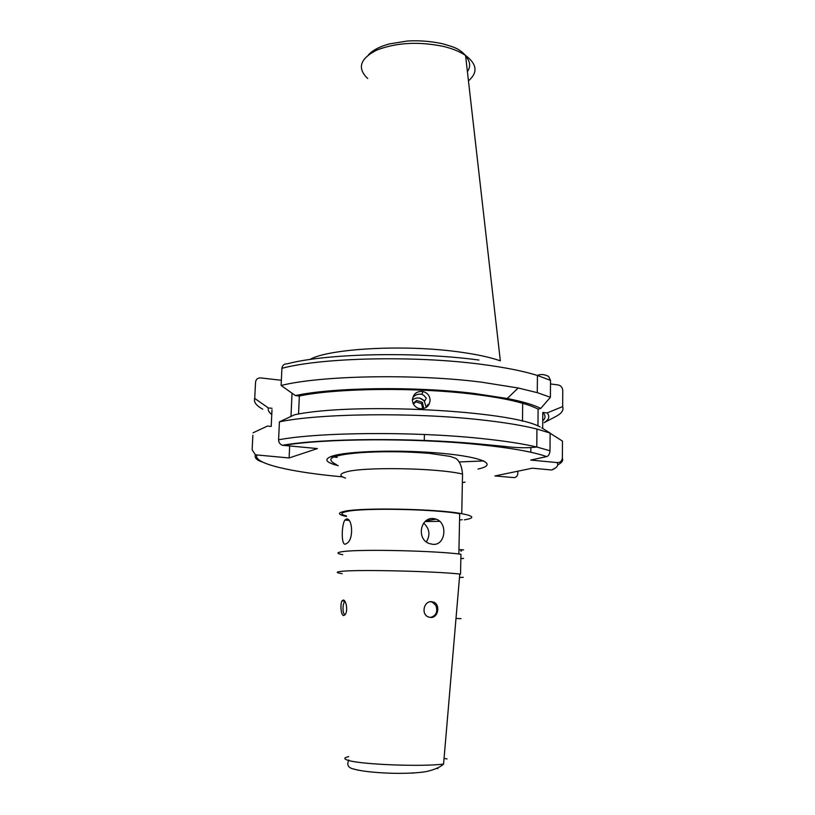 <?xml version="1.0" encoding="UTF-8"?>
<svg xmlns="http://www.w3.org/2000/svg" width="815" height="815" viewBox="0 0 815 815"><rect width="100%" height="100%" fill="white"/><g stroke="black" fill="none" stroke-linecap="round" stroke-linejoin="round"><path stroke-width="1.22" d="M430.646 617.475C438.164 618.116 440.64 604.801 433.763 602.173L431.563 601.664C423.882 600.95 420.856 614.174 428.313 616.935L430.646 617.475M343.686 615.508L345.071 614.612C348.219 611.301 346.181 599.575 343.135 600.064L341.974 600.91C340.059 604.109 340.986 615.875 343.686 615.508M419.684 398.066L424.676 401.092L426.306 398.168L423.596 395.153L421.691 394.277C417.851 393.767 414.927 394.878 412.91 397.588M515.864 390.222L512.37 393.584M309.761 359.517C328.761 348.586 403.619 344.266 458.366 351.856C475.644 354.168 489.438 357.082 499.738 360.617L500.339 360.831L465.559 55.451C477.07 64.13 478.038 72.596 468.452 80.868M252.864 435.312L252.141 449.798L255.411 454.821L289.121 457.969L317.402 448.566L282.54 445.285C280.003 444.389 278.679 442.555 278.587 439.794L279.423 421.844C319.215 413.47 412.869 412.217 480.443 419.786C503.853 422.343 522.68 425.43 536.942 429.057L550.125 433.081L541.751 427.855M337.186 457.378L330.625 456.655M271.996 409.843L271.201 426.449L267.442 426.082L252.986 432.826M430.106 400.491C429.118 406.603 425.491 409.293 419.195 408.56C414.855 407.164 412.584 404.22 412.38 399.727C413.368 393.676 416.954 390.945 423.128 391.536C427.569 392.912 429.892 395.896 430.106 400.491M298.555 414.061L299.339 396.009C336.004 388.215 414.478 387.105 471.742 394.032C492.912 396.538 509.895 399.625 522.68 403.293C529.261 405.198 534.406 407.154 538.104 409.161L537.951 426.001M299.339 396.009L295.407 395.581C332.744 387.42 414.305 386.167 473.668 393.38L507.266 398.494C522.578 401.54 533.743 404.851 540.742 408.407L538.104 409.161M295.407 395.581L281.114 385.475C320.774 375.521 413.918 373.606 481.105 382.113L518.187 387.991L537.279 392.647L550.39 397.292L550.522 380.391L548.648 376.469C541.944 372.954 537.992 375.257 537.442 375.471L550.522 380.391M281.114 385.475L281.909 368.309C282.408 365.222 284.18 363.735 287.237 363.826C326.031 353.476 414.774 351.387 478.965 360.047M346.355 519.033C352.039 517.444 354.087 537.89 347.455 542.963L345.438 544.155C341.027 545.49 341.536 525.105 344.816 520.113L346.355 519.033M426.388 541.873C430.483 534.895 429.587 528.64 423.688 523.138M433.427 518.564L436.188 519.155C448.097 523.026 445.499 545.795 432.806 544.328L429.668 543.666C416.282 539.744 420.092 517.016 433.427 518.564M460.77 550.971L461.606 551.022M464.367 519.827C475.053 518.106 474.177 516.058 461.748 513.674C436.585 508.794 360.994 507.348 344.307 511.362C337.206 512.92 337.919 514.622 346.446 516.476M463.246 577.295L459.497 577.489M342.198 573.668C335.627 572.711 335.607 571.916 342.106 571.284C358.681 569.471 433.692 571.193 459.792 574.025L460.536 574.096L460.933 554.241C435.607 550.716 359.558 549.035 342.83 551.602C336.391 552.468 336.351 553.497 342.718 554.689M463.613 558.418L460.852 558.642M461.463 558.295L460.852 558.357M462.227 519.675L459.558 520.031M439.733 521.325L425.155 521.549M346.467 515.956C340.334 514.336 340.385 512.859 346.63 511.525C362.797 507.663 435.485 509.069 459.68 513.766L458.865 553.996M411.983 773.109L413.103 773.109M542.668 428.405L542.8 412.431L547.16 412.93L562.676 406.593L562.758 390.304C562.391 387.502 560.954 385.74 558.469 385.006L550.492 383.947M281.358 380.269L260.627 377.916C257.723 377.834 256.022 379.26 255.543 382.174L254.718 398.423L268.318 407.928L272.067 408.315M262.756 409.191C256.256 405.666 253.577 402.08 254.718 398.423M550.39 397.292L540.742 408.407M271.772 414.519C268.909 412.329 267.758 410.139 268.318 407.928M279.423 421.844L294.551 414.774C353.282 402.162 510.923 410.393 540.08 426.917M483.784 460.933L459.507 461.942M278.587 439.794C318.441 432.215 412.349 431.288 480.116 438.389C503.589 440.793 522.476 443.666 536.769 447.017L550.003 450.746L550.125 433.081M517.851 471.213L517.831 473.444C517.515 476.174 516.139 477.559 513.695 477.58L494.98 475.95L532.317 468.207L551.765 469.99L555.443 467.973M550.003 450.746C549.616 454.179 548.495 456.125 546.641 456.594L530.728 460.078L557.053 462.563C560.027 462.777 561.8 461.3 562.381 458.132L562.472 441.098L550.125 433.254M562.676 406.593C563.868 410.027 561.759 413.246 556.36 416.221L544.125 422.649C549.055 419.623 550.064 416.384 547.16 412.93M542.8 412.431C545.755 415.375 545.734 418.177 542.729 420.846M562.472 441.098L562.462 444.328M503.049 447.038L502.896 446.233M530.809 452.244L530.85 447.669M289.121 457.969L289.661 446.029M290.986 416.424L292.035 393.197M484.416 445.163L484.273 444.43M427.162 405.585L427.203 406.695M428.058 405.839L427.814 404.454M426.286 407.398L424.136 400.776C420.408 397.363 416.485 397.078 412.38 399.91M422.73 408.743L421.62 403.71L415.905 401.815L416.628 400.42L413.134 403.507M416.628 400.42L422.384 402.325L423.678 408.183L423.117 408.682M421.62 403.71L422.384 402.325M415.905 401.815L413.399 404.036M461.025 618.636L456.125 618.463M344.755 601.113C343.084 604.047 342.616 607.756 343.329 612.248L344.602 615.121M430.422 617.464C436.239 615.702 438.032 611.668 435.801 605.351L432.347 602.204L430.422 601.725M367.677 78.505C356.98 68.185 359.955 58.731 376.612 50.153C396.202 42.553 418.492 41.31 443.482 46.424C452.6 48.645 459.955 51.661 465.559 55.451C458.631 48.411 455.198 47.413 442.402 43.725M465.64 56.204C470.306 61.42 470.897 66.575 467.403 71.649M283.488 445.459C322.587 438.501 412.431 437.787 477.458 444.45C510.088 447.761 533.142 451.816 546.641 456.594M281.909 368.309C321.518 357.612 414.407 355.391 481.41 364.336C504.628 367.351 523.301 371.059 537.442 375.471L537.279 392.647M465.1 482.123L462.36 482.633M345.529 478.099C339.264 475.95 339.346 473.943 345.754 472.079C362.39 466.659 437.543 467.892 462.533 474.075C461.85 466.302 459.629 461.086 455.87 458.417L450.308 456.42L429.454 453.364C405.575 451.591 396.385 451.724 382.867 451.755C359.863 452.182 343.961 453.792 335.179 456.583C328.944 458.366 329.433 461.096 336.666 464.764M338.235 465.681C325.358 462.38 323.423 459.161 332.428 456.043C347.964 450.929 401.938 449.493 442.881 453.425C484.039 457.266 498.23 464.744 478.008 469.043M437.91 768.637L436.779 768.382M357.092 769.92L358.009 770.195M447.038 758.948L444.063 758.368M348.718 756.615C343.472 757.756 343.522 759.06 348.851 760.527C362.471 764.613 422.139 766.874 443.574 764.073L459.792 574.025M255.38 385.271L255.543 382.174M342.575 476.856C291.536 472.293 253.21 463.643 256.796 455.147M557.053 462.563C558.815 465.233 557.042 467.708 551.765 469.99M562.758 390.304L562.737 394.317M562.381 458.132C563.471 460.526 561.922 462.767 557.725 464.866M424.258 440.783L424.411 434.497M432.347 602.204L433.763 602.173M427.967 405.167L429.271 403.995M536.942 429.057L536.769 447.017C527.733 448.189 516.69 447.944 503.629 446.314L478.334 443.9C412.288 437.665 322.007 438.236 282.54 445.285M426.163 520.734L436.188 519.155M443.574 764.073C440.406 766.997 435.169 769.38 427.865 771.224C419.002 773.231 400.919 773.659 389.438 773.18C372.995 772.518 361.035 771.122 353.537 769.003C348.127 767.781 346.558 764.796 348.83 760.028M423.128 391.536L421.691 394.277M461.748 513.674L462.533 474.075M458.957 549.605L463.592 549.88M349.044 520.398L344.816 520.113M507.266 398.494L518.187 387.991M522.476 421.212L522.68 403.293M255.411 454.821C254.331 457.877 256.766 460.312 262.725 462.136M368.441 54.85C372.75 50.204 379.749 46.547 389.438 43.898L407.357 41.015C418.92 40.332 430.514 41.219 442.127 43.653M344.684 601.022L341.974 600.91"/></g></svg>

